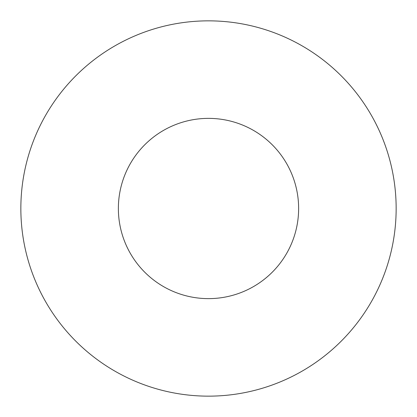 <?xml version="1.0" encoding="UTF-8"?>
<svg xmlns="http://www.w3.org/2000/svg" width="417" height="417" viewBox="0 0 417 417"><rect width="100%" height="100%" fill="white"/><g stroke="black" fill="none" stroke-linecap="round" stroke-linejoin="round"><path stroke-width="0.63" d="M208.5 118.371A90.129 90.129 0 0 0 118.371 208.5A90.129 90.129 0 0 0 208.5 298.629A90.129 90.129 0 0 0 298.629 208.5A90.129 90.129 0 0 0 208.5 118.371M208.5 396.15A187.65 187.65 0 0 0 396.15 208.5A187.65 187.65 0 0 0 208.5 20.85A187.65 187.65 0 0 0 20.85 208.5A187.65 187.65 0 0 0 208.5 396.15"/></g></svg>
